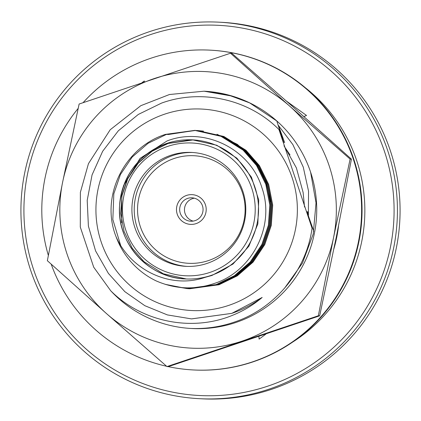 <?xml version="1.0" encoding="UTF-8"?>
<svg xmlns="http://www.w3.org/2000/svg" width="421" height="421" viewBox="0 0 421 421"><rect width="100%" height="100%" fill="white"/><g stroke="black" fill="none" stroke-linecap="round" stroke-linejoin="round"><path stroke-width="0.63" d="M199.533 398.692L202.191 398.829A188.508 188.25 -87.1 0 0 398.34 184.977A188.508 188.25 -87.1 0 0 221.467 22.308L218.809 22.171A188.508 188.25 92.9 0 1 268.977 389.167A188.508 188.25 92.9 0 1 22.66 236.023A188.508 188.25 92.9 0 1 218.809 22.171M267.803 386.152A185.34 185.087 -87.1 0 0 384.505 151.518A185.34 185.087 -87.1 0 0 150.208 34.69A185.34 185.087 -87.1 0 0 33.506 269.329A185.34 185.087 -87.1 0 0 267.803 386.152M228.645 305.42A100.861 100.719 -87.1 0 0 292.153 177.736A100.861 100.719 -87.1 0 0 164.653 114.159A100.861 100.719 -87.1 0 0 101.145 241.843A100.861 100.719 -87.1 0 0 228.645 305.42M283.307 142.056L278.949 129.536C249.09 99.282 201.448 88.563 161.553 103.098L138.304 114.444L118.301 130.826L102.64 151.307L92.057 174.92L87.205 200.343L88.394 226.082L95.578 250.911L108.418 273.434L124.832 291.648L144.835 305.693L167.395 314.919L191.502 318.897L231.739 313.377C242.649 309.709 252.795 304.404 262.172 297.458C253.237 305.03 243.343 310.982 232.492 315.313C191.771 332.18 141.735 321.933 110.739 290.79A118.806 118.643 -87.1 0 0 190.697 328.448C205.969 329.054 220.751 326.859 235.034 321.855C275.429 308.146 306.356 270.493 312.05 228.198L306.925 212.342M278.949 129.536L312.05 228.198M187.634 198.407A11.725 11.704 -87.1 0 0 190.755 221.225A11.725 11.704 -87.1 0 0 202.954 207.927A11.725 11.704 -87.1 0 0 187.634 198.407M194.339 198.186A11.725 11.704 -87.1 0 0 193.165 221.099M186.614 195.402A14.893 14.872 -87.1 0 0 190.576 224.388A14.893 14.872 -87.1 0 0 206.069 207.495A14.893 14.872 -87.1 0 0 186.614 195.402M192.108 194.649A14.893 14.872 -87.1 0 0 176.62 211.537A14.893 14.872 -87.1 0 0 190.581 224.393M187.092 266.393A57.03 56.951 92.9 0 1 173.078 155.438A57.03 56.951 92.9 0 1 192.923 152.507M174.252 158.454A53.862 53.788 -87.1 0 0 140.335 226.635A53.862 53.788 -87.1 0 0 208.421 260.588A53.862 53.788 -87.1 0 0 242.338 192.402A53.862 53.788 -87.1 0 0 174.252 158.454M170.752 155.323A57.03 56.951 -87.1 0 0 185.929 266.346A57.03 56.951 -87.1 0 0 245.269 201.648A57.03 56.951 -87.1 0 0 170.752 155.323M123.416 185.887L140.056 158.37L167.063 140.951C204.59 126.289 250.406 149.234 261.909 187.734C275.355 225.498 252.753 270.719 214.963 283.249C195.055 290.095 175.457 289.311 156.17 280.902A79.206 79.095 92.9 0 1 116.07 236.713C130.536 269.998 170.479 289.401 204.99 277.392L211.931 275.46L232.976 264.051L248.911 246.169L257.847 223.935L258.731 199.991L251.453 177.162L236.881 158.159L216.736 145.229L192.571 139.861A69.628 69.533 92.9 0 1 211.1 275.418A69.628 69.533 92.9 0 1 120.122 218.857A69.628 69.533 92.9 0 1 192.571 139.861C183.803 139.425 175.252 140.598 166.921 143.382C138.435 154.465 122.653 175.225 119.575 205.674C116.617 242.838 148.234 277.997 185.45 278.939L186.282 278.981M165.564 134.388L194.739 130.384M116.07 236.713C99.888 196.302 124.553 147.229 165.453 134.383L194.797 130.389L221.088 136.32L243.233 150.144L256.621 165.442L265.919 184.324L269.929 204.985L268.514 225.251L261.994 244.48L250.337 261.957L234.497 275.729L216.278 284.607L187.156 288.617L165.158 284.322M194.681 130.378L220.978 136.315L243.122 150.139L256.51 165.437L265.809 184.319L269.819 204.974L268.403 225.246L261.883 244.475L250.227 261.951L234.386 275.723L216.168 284.601L187.045 288.606M197.507 130.531L203.501 131.131M197.044 130.505L223.856 136.462L246.001 150.286L259.389 165.585L268.687 184.466L272.697 205.122L271.282 225.393L264.762 244.622L253.105 262.099L237.265 275.871L219.046 284.749L189.408 288.727M168.221 134.525L195.255 130.41M188.887 288.701L218.125 284.701L236.344 275.823L252.179 262.051L263.841 244.575L270.361 225.346L271.777 205.074L267.767 184.419L258.468 165.537L245.075 150.239L222.93 136.415L196.528 130.473L222.82 136.409L244.964 150.234L258.352 165.532L267.656 184.414L271.666 205.069L270.245 225.34L263.73 244.569L252.068 262.046L236.228 275.818L218.015 284.696L188.482 288.68M196.586 130.484L196.991 130.499M197.449 130.521L223.74 136.457L245.885 150.281L259.278 165.579L268.577 184.461L272.587 205.116L271.171 225.388L264.651 244.617L252.989 262.094L237.155 275.866L218.936 284.743L189.813 288.748M167.295 134.478L195.607 130.431L221.899 136.362L244.043 150.186L257.431 165.485L266.73 184.366L270.74 205.022L269.324 225.293L262.804 244.522L251.148 261.999L235.307 275.771L217.089 284.649L187.561 288.632M166.484 134.436L195.718 130.436L222.009 136.367L244.154 150.192L257.541 165.49L266.846 184.372L270.856 205.032L269.435 225.298L262.92 244.527L251.258 262.004L235.418 275.776L217.204 284.654L187.966 288.653M120.532 245.006L112.839 219.536L113.833 193.771L120.422 174.541L132.162 157.07L148.081 143.303L166.374 134.431L195.144 130.405M189.35 288.727L188.54 288.685M188.429 288.68L187.619 288.638M187.508 288.632L170.81 285.854M187.103 288.611L166.021 284.585M216.999 134.262L237.381 144.371L254.021 159.891L265.425 179.583L270.592 201.748M284.443 288.338L302.478 263.057L313.24 233.944L316.029 202.885L310.587 172.105A118.806 118.643 92.9 0 0 204.143 91.21L232.56 96.177M284.633 142.619L278.37 125.284M308.525 214.478L307.63 211.721M306.935 211.684L313.792 231.345M121.611 222.83L121.769 195.602L127.563 178.699L137.888 163.343L151.892 151.239L167.968 143.44L190.887 139.835M186.324 278.976L163.311 273.766L143.935 261.62L132.231 248.174L124.132 231.582L120.685 213.426L122.001 195.612L127.795 178.715L138.12 163.353L152.118 151.25L168.2 143.45L193.25 139.904M292.495 342.184A156.059 155.844 -87.1 0 0 305.52 87.878M276.781 120.943L283.712 142.572M110.739 290.79L93.704 267.182L80.285 227.04L80.379 192.318L88.452 163.658L110.186 129.768L140.819 105.682L169.468 94.514L204.017 91.204L228.392 95.014L249.642 102.887L276.734 120.938M262.172 297.458L231.787 313.377L191.602 318.902M310.587 172.105A118.806 118.643 92.9 0 1 190.924 328.459M230.503 53.22L231.824 53.288L292.274 106.255L351.435 159.154L350.114 159.091L333.585 237.391L318.35 315.766L166.969 366.575L106.513 313.608L47.357 260.704L62.592 182.335L79.122 104.029L230.503 53.22L289.664 106.124L350.114 159.091M351.435 159.154L336.2 237.528L319.671 315.834L318.35 315.766M319.671 315.834L168.289 366.644L166.969 366.575M154.165 78.59A138.451 138.262 92.9 0 1 289.664 106.124A138.451 138.262 -87.1 0 1 242.012 341.136A138.451 138.262 -87.1 0 1 62.592 182.335A138.451 138.262 -87.1 0 1 154.165 78.59M284.243 146.376L290.011 154.886M277.997 124.89L292.874 144.608L303.257 167.079L308.546 191.166L308.372 215.826M304.525 207.027L303.12 192.45L296.379 167.895L283.996 145.598M83.095 102.671A160.122 159.901 92.9 0 1 209.89 50.136L210.353 50.162A160.122 159.901 92.9 0 1 252.963 361.892A160.122 159.901 92.9 0 1 193.976 369.985L193.513 369.964A160.122 159.901 92.9 0 1 168.289 366.644M209.89 50.136A160.122 159.901 92.9 0 1 252.5 361.871A160.122 159.901 92.9 0 1 193.513 369.964M265.835 334.132L259.12 339.11L258.883 336.474M141.988 82.684L144.277 80.99L144.329 81.9M144.277 80.99L144.345 81.89M286.596 101.235L306.541 115.465L303.862 116.533M306.541 115.465L303.92 116.58M338.537 225.919A137.946 137.756 92.9 0 1 333.895 248.827M166.627 366.275A160.122 159.901 92.9 0 1 51.204 264.178M48.347 255.426A160.122 159.901 92.9 0 1 78.174 108.392M209.932 272.408A66.46 66.371 -87.1 0 0 251.779 188.271A66.46 66.371 -87.1 0 0 167.763 146.376A66.46 66.371 -87.1 0 0 125.916 230.513A66.46 66.371 -87.1 0 0 209.932 272.408"/></g></svg>

